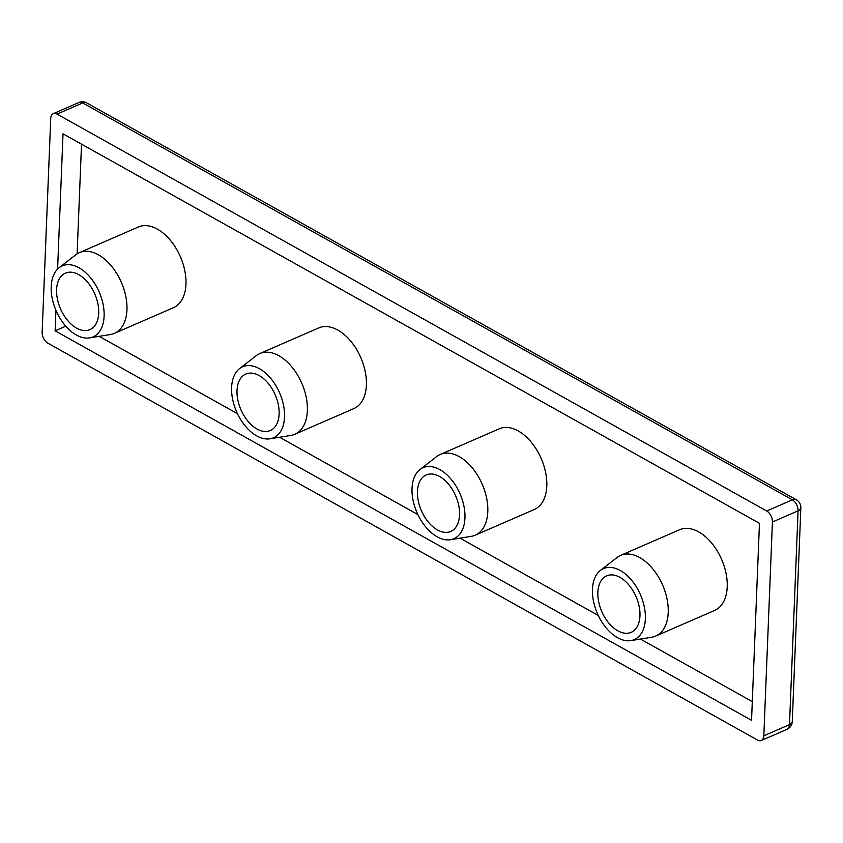 <?xml version="1.0" encoding="UTF-8"?>
<svg xmlns="http://www.w3.org/2000/svg" width="843" height="843" viewBox="0 0 843 843"><rect width="100%" height="100%" fill="white"/><g stroke="black" fill="none" stroke-linecap="round" stroke-linejoin="round"><path stroke-width="1.26" d="M76.302 334.977A38.704 23.488 -113.5 0 0 89.621 337.885A38.704 23.488 -113.5 0 0 103.573 307.052A38.704 23.488 -113.5 0 0 79 267.779A38.704 23.488 -113.5 0 0 59.105 267.726A38.704 23.488 -113.5 0 0 52.877 301.309A38.704 23.488 -113.5 0 0 76.302 334.977M59.105 267.726L75.817 254.765A43.984 26.681 66.5 0 1 79.347 252.668A43.984 26.681 66.5 0 1 98.42 254.828A43.984 26.681 66.5 0 1 125.786 296.283A43.984 26.681 66.5 0 1 114.437 333.343A43.984 26.681 66.5 0 1 110.496 334.502L89.621 337.885M256.725 435.884A38.704 23.488 -113.5 0 0 270.045 438.792A38.704 23.488 -113.5 0 0 283.996 407.959A38.704 23.488 -113.5 0 0 259.423 368.686A38.704 23.488 -113.5 0 0 239.528 368.633A38.704 23.488 -113.5 0 0 233.29 402.216A38.704 23.488 -113.5 0 0 256.725 435.884M239.528 368.633L256.24 355.672A43.984 26.681 66.5 0 1 259.77 353.575A43.984 26.681 66.5 0 1 278.843 355.735A43.984 26.681 66.5 0 1 306.199 397.19A43.984 26.681 66.5 0 1 294.85 434.25A43.984 26.681 66.5 0 1 290.919 435.409L270.045 438.792M437.148 536.791A38.704 23.488 -113.5 0 0 450.468 539.699A38.704 23.488 -113.5 0 0 464.419 508.866A38.704 23.488 -113.5 0 0 439.846 469.593A38.704 23.488 -113.5 0 0 419.951 469.54A38.704 23.488 -113.5 0 0 413.713 503.123A38.704 23.488 -113.5 0 0 437.148 536.791M419.951 469.54L436.663 456.579A43.984 26.681 66.5 0 1 440.194 454.482A43.984 26.681 66.5 0 1 459.266 456.643A43.984 26.681 66.5 0 1 486.622 498.097A43.984 26.681 66.5 0 1 475.273 535.157A43.984 26.681 66.5 0 1 471.332 536.317L450.468 539.699M617.561 637.698A38.704 23.488 -113.5 0 0 630.88 640.606A38.704 23.488 -113.5 0 0 644.832 609.774A38.704 23.488 -113.5 0 0 620.269 570.5A38.704 23.488 -113.5 0 0 600.374 570.448A38.704 23.488 -113.5 0 0 594.136 604.031A38.704 23.488 -113.5 0 0 617.561 637.698M600.374 570.448L617.087 557.486A43.984 26.681 66.5 0 1 620.617 555.389A43.984 26.681 66.5 0 1 639.689 557.55A43.984 26.681 66.5 0 1 667.045 599.004A43.984 26.681 66.5 0 1 655.696 636.065A43.984 26.681 66.5 0 1 651.755 637.224L630.88 640.606M619.984 577.371A30.791 18.683 -113.5 0 0 606.633 575.864A30.791 18.683 -113.5 0 0 598.688 601.807A30.791 18.683 -113.5 0 0 617.845 630.817A30.791 18.683 -113.5 0 0 631.196 632.334A30.791 18.683 -113.5 0 0 639.142 606.391A30.791 18.683 -113.5 0 0 619.984 577.371M439.572 476.464A30.791 18.683 -113.5 0 0 426.21 474.957A30.791 18.683 -113.5 0 0 418.276 500.9A30.791 18.683 -113.5 0 0 437.422 529.91A30.791 18.683 -113.5 0 0 450.773 531.427A30.791 18.683 -113.5 0 0 458.718 505.484A30.791 18.683 -113.5 0 0 439.572 476.464M259.149 375.556A30.791 18.683 -113.5 0 0 245.798 374.05A30.791 18.683 -113.5 0 0 237.852 399.993A30.791 18.683 -113.5 0 0 256.999 429.013A30.791 18.683 -113.5 0 0 270.35 430.52A30.791 18.683 -113.5 0 0 278.295 404.577A30.791 18.683 -113.5 0 0 259.149 375.556M655.696 636.065L714.695 610.406A43.984 26.681 -113.5 0 0 726.044 573.345A43.984 26.681 -113.5 0 0 698.689 531.891A43.984 26.681 -113.5 0 0 679.616 529.731L620.617 555.389M475.273 535.157L534.283 509.499A43.984 26.681 -113.5 0 0 545.621 472.438A43.984 26.681 -113.5 0 0 518.266 430.984A43.984 26.681 -113.5 0 0 499.193 428.824L440.194 454.482M294.85 434.25L353.86 408.592A43.984 26.681 -113.5 0 0 365.209 371.531A43.984 26.681 -113.5 0 0 337.843 330.077A43.984 26.681 -113.5 0 0 318.77 327.916L259.77 353.575M78.726 274.649A30.791 18.683 -113.5 0 0 65.375 273.143A30.791 18.683 -113.5 0 0 57.429 299.086A30.791 18.683 -113.5 0 0 76.576 328.106A30.791 18.683 -113.5 0 0 89.927 329.613A30.791 18.683 -113.5 0 0 97.872 303.67A30.791 18.683 -113.5 0 0 78.726 274.649M114.437 333.343L173.437 307.684A43.984 26.681 -113.5 0 0 184.786 270.624A43.984 26.681 -113.5 0 0 157.43 229.17A43.984 26.681 -113.5 0 0 138.347 227.009L79.347 252.668M81.518 144.174L77.113 253.859M99.168 336.336L237.463 413.681M279.591 437.243L417.886 514.588M460.015 538.15L598.309 615.495M640.438 639.057L752.293 701.618M763.832 735.791A8.799 5.332 -113.5 0 1 761.324 740.491A8.799 5.332 -113.5 0 1 757.509 740.059L47.861 343.164A8.799 5.332 -113.5 0 1 42.15 332.163L50.738 118.368A8.799 5.332 -113.5 0 1 53.246 113.668L78.894 102.509A8.799 5.332 66.5 0 1 82.709 102.941L57.061 114.1L766.708 510.995L792.367 499.836L82.709 102.941A8.799 5.469 -60.8 0 1 86.703 102.899L796.35 499.794A8.799 5.469 119.2 0 0 792.367 499.836A8.799 5.332 66.5 0 1 798.079 510.837L772.42 521.996L763.832 735.791L789.491 724.632L798.079 510.837A8.799 4.363 -177.7 0 0 800.85 507.823A8.799 8.799 0 0 0 796.35 499.794M55.944 310.329L55.122 330.825L751.545 720.322L759.459 523.334L63.025 133.826L57.598 269.065M772.42 521.996A8.799 5.332 -113.5 0 0 766.708 510.995M57.061 114.1A8.799 5.332 -113.5 0 0 53.246 113.668M65.775 326.188L55.122 330.825M789.491 724.632A8.799 5.332 66.5 0 1 786.983 729.332A8.799 8.799 0 0 0 792.262 721.619A8.799 4.363 -177.7 0 1 789.491 724.632M86.703 102.899A8.799 8.799 0 0 0 78.894 102.509M761.324 740.491L786.983 729.332M800.85 507.823L792.262 721.619"/></g></svg>
